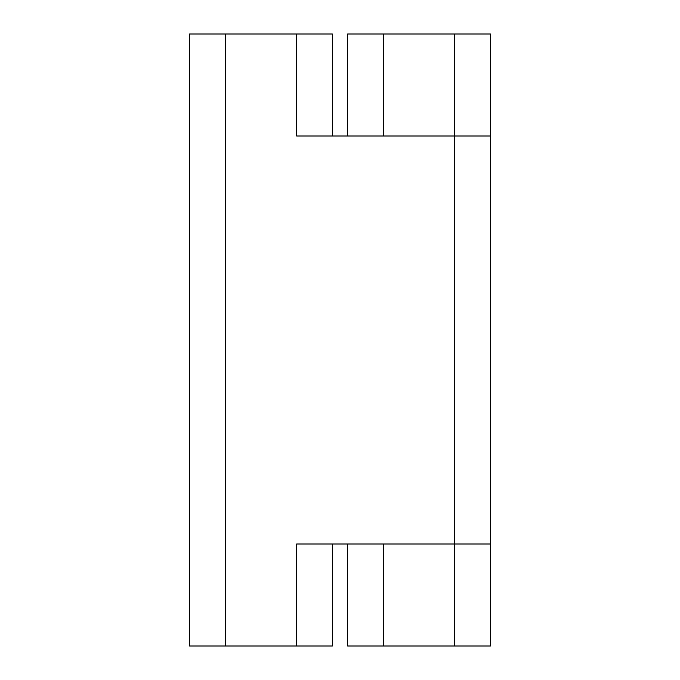 <?xml version="1.0" encoding="UTF-8"?>
<svg xmlns="http://www.w3.org/2000/svg" width="680" height="680" viewBox="0 0 680 680"><rect width="100%" height="100%" fill="white"/><g stroke="black" fill="none" stroke-linecap="round" stroke-linejoin="round"><path stroke-width="1.02" d="M332.35 136L332.35 34L189.55 34L189.55 646L225.25 646L225.25 34M347.65 544L347.65 646L490.45 646L490.45 544L454.75 544L454.75 136L296.65 136L296.65 34M454.75 34L383.35 34L383.35 136L454.75 136L454.75 34L490.45 34L490.45 136L454.75 136L490.45 136L490.45 544L296.65 544L296.65 646L332.35 646L332.35 544M296.65 646L225.25 646M347.65 136L347.65 34L383.35 34M454.75 646L454.75 544L383.35 544L383.35 646"/></g></svg>
